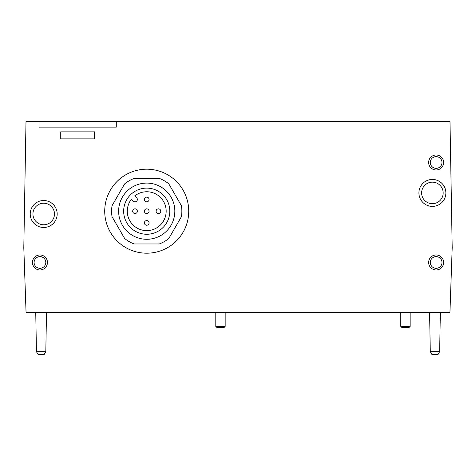 <?xml version="1.0" encoding="UTF-8"?>
<svg xmlns="http://www.w3.org/2000/svg" width="476" height="476" viewBox="0 0 476 476"><rect width="100%" height="100%" fill="white"/><g stroke="black" fill="none" stroke-linecap="round" stroke-linejoin="round"><path stroke-width="0.71" d="M168.813 238.5A35.123 35.123 0 0 1 159.335 243.968L134.119 243.968A35.123 35.123 0 0 1 124.647 238.5L112.033 216.663A35.123 35.123 0 0 1 112.033 205.721L124.647 183.879A35.123 35.123 0 0 1 134.119 178.411L159.335 178.411A35.123 35.123 0 0 1 168.813 183.879L181.421 205.721A35.123 35.123 0 0 1 181.421 216.663L168.813 238.5M116.287 121.511L449.998 121.511L452.2 247.716L449.945 312.345L26.055 312.345L23.8 247.716L26.002 121.511L39.02 121.511L39.02 127.128L116.287 127.128L116.287 121.511L39.02 121.511M32.463 262.466A7.491 7.491 0 0 1 43.703 255.981A7.491 7.491 0 0 1 43.703 268.958A7.491 7.491 0 0 1 32.463 262.466M428.644 262.466A7.491 7.491 0 0 1 439.883 255.981A7.491 7.491 0 0 1 439.883 268.958A7.491 7.491 0 0 1 428.644 262.466M428.644 162.489A7.491 7.491 0 0 1 439.883 155.997A7.491 7.491 0 0 1 439.883 168.974A7.491 7.491 0 0 1 428.644 162.489M418.916 192.929A13.477 13.477 0 0 1 439.128 181.255A13.477 13.477 0 0 1 439.128 204.597A13.477 13.477 0 0 1 418.916 192.929M30.226 213.998A13.477 13.477 0 0 1 50.438 202.33A13.477 13.477 0 0 1 50.438 225.672A13.477 13.477 0 0 1 30.226 213.998M104.72 211.189A42.007 42.007 0 0 1 167.73 174.811A42.007 42.007 0 0 1 167.73 247.568A42.007 42.007 0 0 1 104.72 211.189M94.557 131.858L60.749 131.858L60.749 138.885L94.557 138.885L94.557 131.858M434.969 351.681L430.286 351.681L429.584 312.345L430.286 351.681L431.922 354.489L438.009 354.489L439.651 351.681L434.969 351.681M38.086 354.489L44.173 354.489L45.809 351.681L36.444 351.681L35.742 312.345L36.444 351.681L38.086 354.489L36.444 351.681M123.659 211.189A23.068 23.068 0 0 1 158.264 191.209A23.068 23.068 0 0 1 158.264 231.169A23.068 23.068 0 0 1 123.659 211.189M134.744 195.892A19.433 19.433 0 0 1 165.69 206.917A19.433 19.433 0 0 1 142.461 230.152A19.433 19.433 0 0 1 131.43 199.206L133.363 201.14A2.344 2.344 0 0 0 136.677 201.14A2.344 2.344 0 0 0 136.677 197.826L134.744 195.892M118.631 211.189A28.096 28.096 0 0 1 160.775 186.854A28.096 28.096 0 0 1 160.775 235.525A28.096 28.096 0 0 1 118.631 211.189M146.727 197.141A2.344 2.344 0 0 1 149.071 199.48A2.344 2.344 0 0 1 146.727 201.824A2.344 2.344 0 0 1 144.389 199.48A2.344 2.344 0 0 1 146.727 197.141M135.023 208.851A2.344 2.344 0 0 0 132.994 212.361A2.344 2.344 0 0 0 137.046 212.361A2.344 2.344 0 0 0 135.023 208.851M146.727 208.851A2.344 2.344 0 0 0 144.698 212.361A2.344 2.344 0 0 0 148.756 212.361A2.344 2.344 0 0 0 146.727 208.851M158.437 208.851A2.344 2.344 0 0 0 156.408 212.361A2.344 2.344 0 0 0 160.466 212.361A2.344 2.344 0 0 0 158.437 208.851M146.727 220.555A2.344 2.344 0 0 0 144.698 224.071A2.344 2.344 0 0 0 148.756 224.071A2.344 2.344 0 0 0 146.727 220.555M32.933 213.998A10.77 10.77 0 0 1 49.087 204.674A10.77 10.77 0 0 1 49.087 223.327A10.77 10.77 0 0 1 32.933 213.998M421.623 192.929A10.77 10.77 0 0 1 437.777 183.599A10.77 10.77 0 0 1 437.777 202.252A10.77 10.77 0 0 1 421.623 192.929M430.286 162.489A5.855 5.855 0 0 1 439.062 157.419A5.855 5.855 0 0 1 439.062 167.558A5.855 5.855 0 0 1 430.286 162.489M430.286 262.466A5.855 5.855 0 0 1 439.062 257.397A5.855 5.855 0 0 1 439.062 267.536A5.855 5.855 0 0 1 430.286 262.466M34.105 262.466A5.855 5.855 0 0 1 42.882 257.397A5.855 5.855 0 0 1 42.882 267.536A5.855 5.855 0 0 1 34.105 262.466M225.166 312.345L225.166 326.411L215.801 326.411L215.801 312.345M225.166 326.411L224.017 327.559L216.955 327.559L215.801 326.411M410.145 312.345L410.145 326.411L400.78 326.411L400.78 312.345M410.145 326.411L408.997 327.559L401.928 327.559L400.78 326.411M439.651 351.681L440.354 312.345L439.651 351.681M45.809 351.681L46.511 312.345L45.809 351.681L44.173 354.489"/></g></svg>
